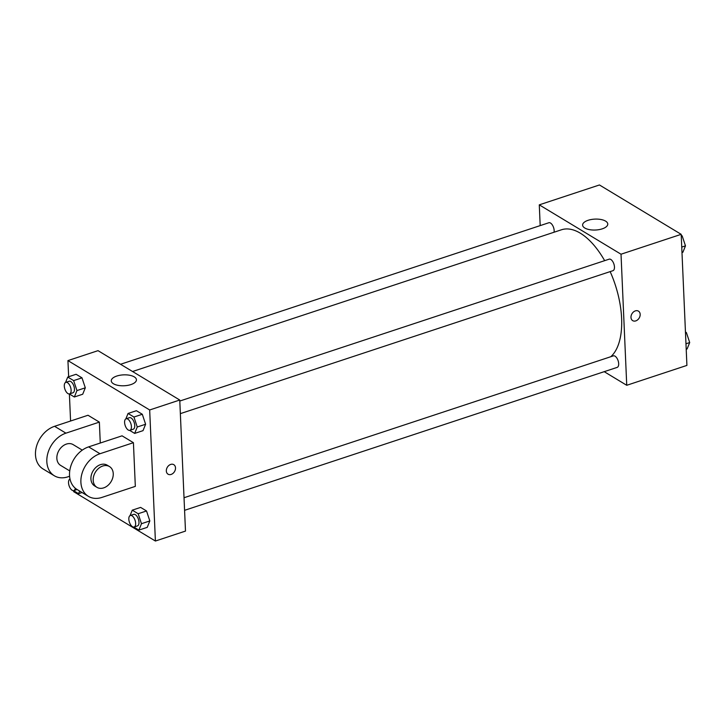 <?xml version="1.0" encoding="UTF-8"?>
<svg xmlns="http://www.w3.org/2000/svg" width="726" height="726" viewBox="0 0 726 726"><rect width="100%" height="100%" fill="white"/><g stroke="black" fill="none" stroke-linecap="round" stroke-linejoin="round"><path stroke-width="1.09" d="M540.189 225.605L539.282 204.85L599.449 184.967L681.188 234.335L686.914 365.405L626.738 385.288L604.204 371.676M610.775 356.729A68.752 33.832 -108.3 0 0 610.167 271.615M604.649 260.661A68.752 33.832 -108.3 0 0 561.443 229.788L132.549 371.512M539.282 204.85L621.02 254.218L626.738 385.288M180.357 413.639L612.953 270.689A6.062 2.986 -108.3 0 0 613.887 263.992A6.062 2.986 -108.3 0 0 609.15 259.173L179.803 401.042M184.576 510.333L617.173 367.383A6.062 2.986 -108.3 0 0 618.107 360.686A6.062 2.986 -108.3 0 0 613.37 355.867L184.032 497.737M120.561 364.27L548.847 222.746A6.062 2.986 71.7 0 1 554.156 230.559A6.062 2.986 71.7 0 1 554.047 232.229M621.02 254.218L681.188 234.335M588.124 220.296A12.596 5.463 177.5 0 1 600.974 219.506A12.596 5.463 177.5 0 1 607.771 224.016A12.596 5.463 177.5 0 1 595.429 230.024A12.596 5.463 177.5 0 1 582.615 225.114A12.596 5.463 177.5 0 1 588.124 220.296M640.178 314.367A5.563 4.202 -58.9 0 1 637.673 319.821A5.563 4.202 -58.9 0 1 632.7 320.647A5.563 4.202 -58.9 0 1 631.983 313.714A5.563 4.202 -58.9 0 1 638.453 311.127A5.563 4.202 -58.9 0 1 640.178 314.367M638.453 311.127A5.563 4.202 -58.9 0 1 640.169 314.367A5.563 4.202 -58.9 0 1 637.664 319.821A5.563 4.202 -58.9 0 1 632.7 320.647M68.643 376.749L67.935 360.595L98.028 350.658L179.758 400.026L185.484 531.087L155.4 541.033L73.662 491.665L73.616 490.694M681.233 235.306L682.168 235.877L685.48 245.851L682.885 252.258L681.986 252.557M681.741 247.085L685.48 245.851M681.269 236.177L682.168 235.877M685.453 332.009L686.397 332.572L689.7 342.545L687.105 348.952L686.206 349.251M685.97 343.779L689.7 342.545M685.489 332.871L686.397 332.572M65.549 382.475L67.745 377.048L73.644 380.605L76.947 390.579L74.351 396.995L69.315 393.946M69.605 393.882L72.954 392.775A6.062 2.986 -108.3 0 0 73.88 386.078A6.062 2.986 -108.3 0 0 69.142 381.259L65.803 382.366A6.062 2.986 -108.3 0 0 64.296 386.069A6.062 2.986 -108.3 0 0 69.605 393.882A6.062 2.986 -108.3 0 0 70.54 387.185A6.062 2.986 -108.3 0 0 65.803 382.366M76.947 390.579L85.305 387.82L82.71 394.227L74.351 396.995M67.745 377.048L76.094 374.28L81.993 377.847L85.305 387.82L82.71 394.227M73.644 380.605L81.993 377.847L85.305 387.82M125.852 418.902L128.048 413.466L133.947 417.033L137.25 427.006L134.664 433.413L129.618 430.373M129.909 430.309L133.257 429.202A6.062 2.986 -108.3 0 0 134.183 422.505A6.062 2.986 -108.3 0 0 129.446 417.686L126.106 418.784A6.062 2.986 -108.3 0 0 124.6 422.487A6.062 2.986 -108.3 0 0 129.909 430.309A6.062 2.986 -108.3 0 0 130.843 423.612A6.062 2.986 -108.3 0 0 126.106 418.784M137.25 427.006L145.608 424.247L143.013 430.654L134.664 433.413M128.048 413.466L136.406 410.707L142.305 414.274L145.608 424.247L143.013 430.654M133.947 417.033L142.305 414.274L145.608 424.247M79.642 491.057L78.58 493.689L73.535 490.64M78.58 493.689L82.074 492.527M70.014 479.06A6.062 2.986 -108.3 0 0 68.525 482.763A6.062 2.986 -108.3 0 0 73.834 490.576A6.062 2.986 -108.3 0 0 75.277 488.217M130.072 515.596L132.268 510.16L138.167 513.727L141.47 523.7L138.884 530.107L133.838 527.067M134.138 527.003L137.477 525.896A6.062 2.986 -108.3 0 0 138.412 519.199A6.062 2.986 -108.3 0 0 133.675 514.38L130.326 515.478A6.062 2.986 -108.3 0 0 128.829 519.181A6.062 2.986 -108.3 0 0 134.138 527.003A6.062 2.986 -108.3 0 0 135.063 520.306A6.062 2.986 -108.3 0 0 130.326 515.478M141.47 523.7L149.828 520.941L147.242 527.348L138.884 530.107M132.268 510.16L140.626 507.401L146.525 510.968L149.828 520.941L147.242 527.348M138.167 513.727L146.525 510.968L149.828 520.941M70.576 421.016L69.397 393.991M130.916 384.58A12.596 5.463 177.5 0 1 118.066 385.37A12.596 5.463 177.5 0 1 111.269 380.86A12.596 5.463 177.5 0 1 123.611 374.861A12.596 5.463 177.5 0 1 136.434 379.762A12.596 5.463 177.5 0 1 130.916 384.58M67.935 360.595L149.674 409.972L179.758 400.026L185.484 531.087M98.028 350.658L179.758 400.026M170.701 464.422A5.563 4.202 -58.9 0 1 173.795 464.667A5.563 4.202 -58.9 0 1 174.512 471.601A5.563 4.202 -58.9 0 1 168.051 474.187A5.563 4.202 -58.9 0 1 166.544 469.078A5.563 4.202 -58.9 0 1 170.701 464.422M149.674 409.972L155.4 541.033M168.042 474.187A5.563 4.202 121.1 0 0 174.512 471.591A5.563 4.202 121.1 0 0 173.795 464.667M140.626 507.401L146.525 510.968M136.406 410.707L142.305 414.274M76.094 374.28L81.993 377.847M133.421 442.688L122.068 435.827L88.636 446.871A24.267 18.313 121.1 0 0 70.495 467.199A24.267 18.313 121.1 0 0 77.047 489.487L88.4 496.348A24.267 18.313 121.1 0 0 101.894 497.419L135.326 486.375L133.421 442.688L99.988 453.732A24.267 18.313 121.1 0 0 81.847 474.06A24.267 18.313 121.1 0 0 88.4 496.348M100.279 443.032L99.362 422.115L88.009 415.254L54.577 426.307A24.267 18.313 121.1 0 0 36.436 446.626A24.267 18.313 121.1 0 0 42.988 468.914L54.341 475.775A24.267 18.313 -58.9 0 1 47.789 453.487A24.267 18.313 -58.9 0 1 65.93 433.159L54.577 426.307M82.283 450.129L73.163 444.621A12.133 9.157 121.1 0 0 62.327 446.417A12.133 9.157 121.1 0 0 56.855 458.315A12.133 9.157 121.1 0 0 60.612 465.393L69.741 470.902M69.596 476.265L67.845 476.846A24.267 18.313 -58.9 0 1 54.341 475.775M99.362 422.115L65.93 433.159M109.49 466.564L107.221 465.194A12.133 9.157 121.1 0 0 93.109 470.838A12.133 9.157 121.1 0 0 94.67 485.957L96.939 487.337A12.133 9.157 -58.9 0 1 95.378 472.209A12.133 9.157 -58.9 0 1 109.49 466.564A12.133 9.157 -58.9 0 1 113.247 473.633A12.133 9.157 -58.9 0 1 107.775 485.54A12.133 9.157 -58.9 0 1 96.939 487.337M99.988 453.732L88.636 446.871M73.834 490.576L77.074 489.505"/></g></svg>
